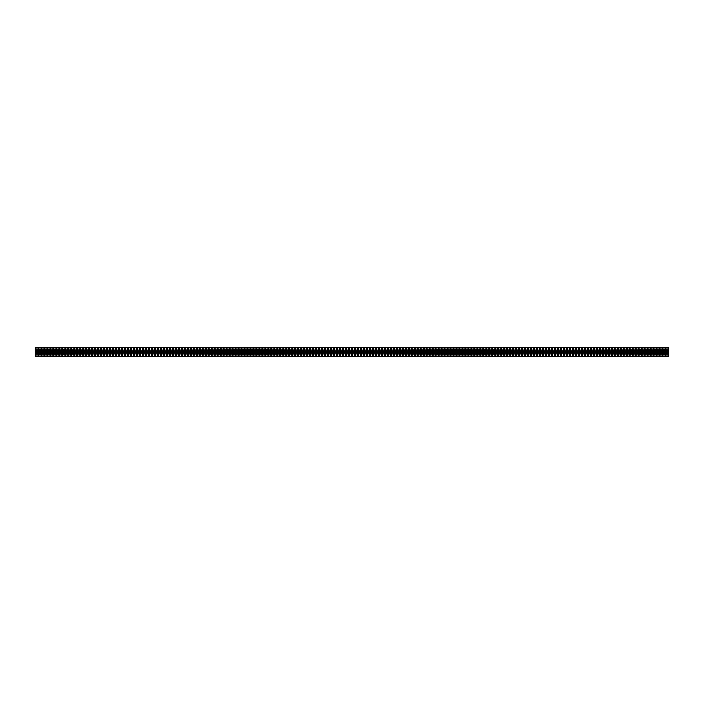 <?xml version="1.0" encoding="UTF-8"?>
<svg xmlns="http://www.w3.org/2000/svg" width="704" height="704" viewBox="0 0 704 704"><rect width="100%" height="100%" fill="white"/><g stroke="black" fill="none" stroke-linecap="round" stroke-linejoin="round"><path stroke-width="1.06" d="M41.166 348.031C40.146 350.68 40.146 353.32 41.166 355.969L41.166 348.031L41.791 348.031C42.812 350.68 42.812 353.32 41.791 355.969L41.166 355.969M44.15 348.031C43.129 350.68 43.129 353.32 44.15 355.969L44.15 348.031L44.783 348.031C45.804 350.68 45.804 353.32 44.783 355.969L44.15 355.969M47.133 348.031C46.112 350.68 46.112 353.32 47.133 355.969L47.133 348.031L47.766 348.031C48.787 350.68 48.787 353.32 47.766 355.969L47.133 355.969M50.125 348.031C49.104 350.68 49.104 353.32 50.125 355.969L50.125 348.031L50.75 348.031C51.77 350.68 51.77 353.32 50.75 355.969L50.125 355.969M53.108 348.031C52.087 350.68 52.087 353.32 53.108 355.969L53.108 348.031L53.733 348.031C54.754 350.68 54.754 353.32 53.733 355.969L53.108 355.969M56.091 348.031C55.07 350.68 55.07 353.32 56.091 355.969L56.091 348.031L56.725 348.031C57.746 350.68 57.746 353.32 56.725 355.969L56.091 355.969M59.083 348.031C58.062 350.68 58.062 353.32 59.083 355.969L59.083 348.031L59.708 348.031C60.729 350.68 60.729 353.32 59.708 355.969L59.083 355.969M62.066 348.031C61.046 350.68 61.046 353.32 62.066 355.969L62.066 348.031L62.691 348.031C63.712 350.68 63.712 353.32 62.691 355.969L62.066 355.969M65.05 348.031C64.029 350.68 64.029 353.32 65.05 355.969L65.05 348.031L65.683 348.031C66.704 350.68 66.704 353.32 65.683 355.969L65.05 355.969M68.033 348.031C67.012 350.68 67.012 353.32 68.033 355.969L68.033 348.031L68.666 348.031C69.687 350.68 69.687 353.32 68.666 355.969L68.033 355.969M71.025 348.031C70.004 350.68 70.004 353.32 71.025 355.969L71.025 348.031L71.65 348.031C72.67 350.68 72.67 353.32 71.65 355.969L71.025 355.969M74.008 348.031C72.987 350.68 72.987 353.32 74.008 355.969L74.008 348.031L74.633 348.031C75.654 350.68 75.654 353.32 74.633 355.969L74.008 355.969M76.991 348.031C75.97 350.68 75.97 353.32 76.991 355.969L76.991 348.031L77.625 348.031C78.646 350.68 78.646 353.32 77.625 355.969L76.991 355.969M79.983 348.031C78.962 350.68 78.962 353.32 79.983 355.969L79.983 348.031L80.608 348.031C81.629 350.68 81.629 353.32 80.608 355.969L79.983 355.969M82.966 348.031C81.946 350.68 81.946 353.32 82.966 355.969L82.966 348.031L83.591 348.031C84.612 350.68 84.612 353.32 83.591 355.969L82.966 355.969M85.95 348.031C84.929 350.68 84.929 353.32 85.95 355.969L85.95 348.031L86.583 348.031C87.604 350.68 87.604 353.32 86.583 355.969L85.95 355.969M88.942 348.031C87.921 350.68 87.921 353.32 88.942 355.969L88.942 348.031L89.566 348.031C90.587 350.68 90.587 353.32 89.566 355.969L88.942 355.969M91.925 348.031C90.904 350.68 90.904 353.32 91.925 355.969L91.925 348.031L92.55 348.031C93.57 350.68 93.57 353.32 92.55 355.969L91.925 355.969M94.908 348.031C93.887 350.68 93.887 353.32 94.908 355.969L94.908 348.031L95.533 348.031C96.554 350.68 96.554 353.32 95.533 355.969L94.908 355.969M97.891 348.031C96.87 350.68 96.87 353.32 97.891 355.969L97.891 348.031L98.525 348.031C99.546 350.68 99.546 353.32 98.525 355.969L97.891 355.969M100.883 348.031C99.862 350.68 99.862 353.32 100.883 355.969L100.883 348.031L101.508 348.031C102.529 350.68 102.529 353.32 101.508 355.969L100.883 355.969M103.866 348.031C102.846 350.68 102.846 353.32 103.866 355.969L103.866 348.031L104.491 348.031C105.512 350.68 105.512 353.32 104.491 355.969L103.866 355.969M106.85 348.031C105.829 350.68 105.829 353.32 106.85 355.969L106.85 348.031L107.483 348.031C108.504 350.68 108.504 353.32 107.483 355.969L106.85 355.969M109.842 348.031C108.821 350.68 108.821 353.32 109.842 355.969L109.842 348.031L110.466 348.031C111.487 350.68 111.487 353.32 110.466 355.969L109.842 355.969M112.825 348.031C111.804 350.68 111.804 353.32 112.825 355.969L112.825 348.031L113.45 348.031C114.47 350.68 114.47 353.32 113.45 355.969L112.825 355.969M115.808 348.031C114.787 350.68 114.787 353.32 115.808 355.969L115.808 348.031L116.442 348.031C117.462 350.68 117.462 353.32 116.442 355.969L115.808 355.969M118.791 348.031C117.77 350.68 117.77 353.32 118.791 355.969L118.791 348.031L119.425 348.031C120.446 350.68 120.446 353.32 119.425 355.969L118.791 355.969M121.783 348.031C120.762 350.68 120.762 353.32 121.783 355.969L121.783 348.031L122.408 348.031C123.429 350.68 123.429 353.32 122.408 355.969L121.783 355.969M124.766 348.031C123.746 350.68 123.746 353.32 124.766 355.969L124.766 348.031L125.391 348.031C126.412 350.68 126.412 353.32 125.391 355.969L124.766 355.969M127.75 348.031C126.729 350.68 126.729 353.32 127.75 355.969L127.75 348.031L128.383 348.031C129.404 350.68 129.404 353.32 128.383 355.969L127.75 355.969M130.742 348.031C129.721 350.68 129.721 353.32 130.742 355.969L130.742 348.031L131.366 348.031C132.387 350.68 132.387 353.32 131.366 355.969L130.742 355.969M133.725 348.031C132.704 350.68 132.704 353.32 133.725 355.969L133.725 348.031L134.35 348.031C135.37 350.68 135.37 353.32 134.35 355.969L133.725 355.969M136.708 348.031C135.687 350.68 135.687 353.32 136.708 355.969L136.708 348.031L137.342 348.031C138.362 350.68 138.362 353.32 137.342 355.969L136.708 355.969M139.7 348.031C138.679 350.68 138.679 353.32 139.7 355.969L139.7 348.031L140.325 348.031C141.346 350.68 141.346 353.32 140.325 355.969L139.7 355.969M142.683 348.031C141.662 350.68 141.662 353.32 142.683 355.969L142.683 348.031L143.308 348.031C144.329 350.68 144.329 353.32 143.308 355.969L142.683 355.969M145.666 348.031C144.646 350.68 144.646 353.32 145.666 355.969L145.666 348.031L146.291 348.031C147.312 350.68 147.312 353.32 146.291 355.969L145.666 355.969M148.65 348.031C147.629 350.68 147.629 353.32 148.65 355.969L148.65 348.031L149.283 348.031C150.304 350.68 150.304 353.32 149.283 355.969L148.65 355.969M151.642 348.031C150.621 350.68 150.621 353.32 151.642 355.969L151.642 348.031L152.266 348.031C153.287 350.68 153.287 353.32 152.266 355.969L151.642 355.969M154.625 348.031C153.604 350.68 153.604 353.32 154.625 355.969L154.625 348.031L155.25 348.031C156.27 350.68 156.27 353.32 155.25 355.969L154.625 355.969M157.608 348.031C156.587 350.68 156.587 353.32 157.608 355.969L157.608 348.031L158.242 348.031C159.262 350.68 159.262 353.32 158.242 355.969L157.608 355.969M160.6 348.031C159.579 350.68 159.579 353.32 160.6 355.969L160.6 348.031L161.225 348.031C162.246 350.68 162.246 353.32 161.225 355.969L160.6 355.969M163.583 348.031C162.562 350.68 162.562 353.32 163.583 355.969L163.583 348.031L164.208 348.031C165.229 350.68 165.229 353.32 164.208 355.969L163.583 355.969M166.566 348.031C165.546 350.68 165.546 353.32 166.566 355.969L166.566 348.031L167.2 348.031C168.221 350.68 168.221 353.32 167.2 355.969L166.566 355.969M169.55 348.031C168.529 350.68 168.529 353.32 169.55 355.969L169.55 348.031L170.183 348.031C171.204 350.68 171.204 353.32 170.183 355.969L169.55 355.969M172.542 348.031C171.521 350.68 171.521 353.32 172.542 355.969L172.542 348.031L173.166 348.031C174.187 350.68 174.187 353.32 173.166 355.969L172.542 355.969M175.525 348.031C174.504 350.68 174.504 353.32 175.525 355.969L175.525 348.031L176.15 348.031C177.17 350.68 177.17 353.32 176.15 355.969L175.525 355.969M178.508 348.031C177.487 350.68 177.487 353.32 178.508 355.969L178.508 348.031L179.142 348.031C180.162 350.68 180.162 353.32 179.142 355.969L178.508 355.969M181.5 348.031C180.479 350.68 180.479 353.32 181.5 355.969L181.5 348.031L182.125 348.031C183.146 350.68 183.146 353.32 182.125 355.969L181.5 355.969M184.483 348.031C183.462 350.68 183.462 353.32 184.483 355.969L184.483 348.031L185.108 348.031C186.129 350.68 186.129 353.32 185.108 355.969L184.483 355.969M187.466 348.031C186.446 350.68 186.446 353.32 187.466 355.969L187.466 348.031L188.1 348.031C189.121 350.68 189.121 353.32 188.1 355.969L187.466 355.969M190.45 348.031C189.438 350.68 189.438 353.32 190.45 355.969L190.45 348.031L191.083 348.031C192.104 350.68 192.104 353.32 191.083 355.969L190.45 355.969M193.442 348.031C192.421 350.68 192.421 353.32 193.442 355.969L193.442 348.031L194.066 348.031C195.087 350.68 195.087 353.32 194.066 355.969L193.442 355.969M196.425 348.031C195.404 350.68 195.404 353.32 196.425 355.969L196.425 348.031L197.05 348.031C198.07 350.68 198.07 353.32 197.05 355.969L196.425 355.969M199.408 348.031C198.387 350.68 198.387 353.32 199.408 355.969L199.408 348.031L200.042 348.031C201.062 350.68 201.062 353.32 200.042 355.969L199.408 355.969M202.4 348.031C201.379 350.68 201.379 353.32 202.4 355.969L202.4 348.031L203.025 348.031C204.046 350.68 204.046 353.32 203.025 355.969L202.4 355.969M205.383 348.031C204.362 350.68 204.362 353.32 205.383 355.969L205.383 348.031L206.008 348.031C207.029 350.68 207.029 353.32 206.008 355.969L205.383 355.969M208.366 348.031C207.346 350.68 207.346 353.32 208.366 355.969L208.366 348.031L209 348.031C210.021 350.68 210.021 353.32 209 355.969L208.366 355.969M211.358 348.031C210.338 350.68 210.338 353.32 211.358 355.969L211.358 348.031L211.983 348.031C213.004 350.68 213.004 353.32 211.983 355.969L211.358 355.969M214.342 348.031C213.321 350.68 213.321 353.32 214.342 355.969L214.342 348.031L214.966 348.031C215.987 350.68 215.987 353.32 214.966 355.969L214.342 355.969M217.325 348.031C216.304 350.68 216.304 353.32 217.325 355.969L217.325 348.031L217.958 348.031C218.97 350.68 218.97 353.32 217.958 355.969L217.325 355.969M220.308 348.031C219.287 350.68 219.287 353.32 220.308 355.969L220.308 348.031L220.942 348.031C221.962 350.68 221.962 353.32 220.942 355.969L220.308 355.969M223.3 348.031C222.279 350.68 222.279 353.32 223.3 355.969L223.3 348.031L223.925 348.031C224.946 350.68 224.946 353.32 223.925 355.969L223.3 355.969M226.283 348.031C225.262 350.68 225.262 353.32 226.283 355.969L226.283 348.031L226.908 348.031C227.929 350.68 227.929 353.32 226.908 355.969L226.283 355.969M229.266 348.031C228.246 350.68 228.246 353.32 229.266 355.969L229.266 348.031L229.9 348.031C230.921 350.68 230.921 353.32 229.9 355.969L229.266 355.969M232.258 348.031C231.238 350.68 231.238 353.32 232.258 355.969L232.258 348.031L232.883 348.031C233.904 350.68 233.904 353.32 232.883 355.969L232.258 355.969M235.242 348.031C234.221 350.68 234.221 353.32 235.242 355.969L235.242 348.031L235.866 348.031C236.887 350.68 236.887 353.32 235.866 355.969L235.242 355.969M238.225 348.031C237.204 350.68 237.204 353.32 238.225 355.969L238.225 348.031L238.858 348.031C239.879 350.68 239.879 353.32 238.858 355.969L238.225 355.969M241.208 348.031C240.187 350.68 240.187 353.32 241.208 355.969L241.208 348.031L241.842 348.031C242.862 350.68 242.862 353.32 241.842 355.969L241.208 355.969M244.2 348.031C243.179 350.68 243.179 353.32 244.2 355.969L244.2 348.031L244.825 348.031C245.846 350.68 245.846 353.32 244.825 355.969L244.2 355.969M247.183 348.031C246.162 350.68 246.162 353.32 247.183 355.969L247.183 348.031L247.808 348.031C248.829 350.68 248.829 353.32 247.808 355.969L247.183 355.969M250.166 348.031C249.146 350.68 249.146 353.32 250.166 355.969L250.166 348.031L250.8 348.031C251.821 350.68 251.821 353.32 250.8 355.969L250.166 355.969M253.158 348.031C252.138 350.68 252.138 353.32 253.158 355.969L253.158 348.031L253.783 348.031C254.804 350.68 254.804 353.32 253.783 355.969L253.158 355.969M256.142 348.031C255.121 350.68 255.121 353.32 256.142 355.969L256.142 348.031L256.766 348.031C257.787 350.68 257.787 353.32 256.766 355.969L256.142 355.969M259.125 348.031C258.104 350.68 258.104 353.32 259.125 355.969L259.125 348.031L259.758 348.031C260.779 350.68 260.779 353.32 259.758 355.969L259.125 355.969M262.117 348.031C261.096 350.68 261.096 353.32 262.117 355.969L262.117 348.031L262.742 348.031C263.762 350.68 263.762 353.32 262.742 355.969L262.117 355.969M265.1 348.031C264.079 350.68 264.079 353.32 265.1 355.969L265.1 348.031L265.725 348.031C266.746 350.68 266.746 353.32 265.725 355.969L265.1 355.969M268.083 348.031C267.062 350.68 267.062 353.32 268.083 355.969L268.083 348.031L268.708 348.031C269.729 350.68 269.729 353.32 268.708 355.969L268.083 355.969M271.066 348.031C270.046 350.68 270.046 353.32 271.066 355.969L271.066 348.031L271.7 348.031C272.721 350.68 272.721 353.32 271.7 355.969L271.066 355.969M274.058 348.031C273.038 350.68 273.038 353.32 274.058 355.969L274.058 348.031L274.683 348.031C275.704 350.68 275.704 353.32 274.683 355.969L274.058 355.969M277.042 348.031C276.021 350.68 276.021 353.32 277.042 355.969L277.042 348.031L277.666 348.031C278.687 350.68 278.687 353.32 277.666 355.969L277.042 355.969M280.025 348.031C279.004 350.68 279.004 353.32 280.025 355.969L280.025 348.031L280.658 348.031C281.679 350.68 281.679 353.32 280.658 355.969L280.025 355.969M283.017 348.031C281.996 350.68 281.996 353.32 283.017 355.969L283.017 348.031L283.642 348.031C284.662 350.68 284.662 353.32 283.642 355.969L283.017 355.969M286 348.031C284.979 350.68 284.979 353.32 286 355.969L286 348.031L286.625 348.031C287.646 350.68 287.646 353.32 286.625 355.969L286 355.969M288.983 348.031C287.962 350.68 287.962 353.32 288.983 355.969L288.983 348.031L289.617 348.031C290.638 350.68 290.638 353.32 289.617 355.969L288.983 355.969M291.966 348.031C290.946 350.68 290.946 353.32 291.966 355.969L291.966 348.031L292.6 348.031C293.621 350.68 293.621 353.32 292.6 355.969L291.966 355.969M294.958 348.031C293.938 350.68 293.938 353.32 294.958 355.969L294.958 348.031L295.583 348.031C296.604 350.68 296.604 353.32 295.583 355.969L294.958 355.969M297.942 348.031C296.921 350.68 296.921 353.32 297.942 355.969L297.942 348.031L298.566 348.031C299.587 350.68 299.587 353.32 298.566 355.969L297.942 355.969M300.925 348.031C299.904 350.68 299.904 353.32 300.925 355.969L300.925 348.031L301.558 348.031C302.579 350.68 302.579 353.32 301.558 355.969L300.925 355.969M303.917 348.031C302.896 350.68 302.896 353.32 303.917 355.969L303.917 348.031L304.542 348.031C305.562 350.68 305.562 353.32 304.542 355.969L303.917 355.969M306.9 348.031C305.879 350.68 305.879 353.32 306.9 355.969L306.9 348.031L307.525 348.031C308.546 350.68 308.546 353.32 307.525 355.969L306.9 355.969M309.883 348.031C308.862 350.68 308.862 353.32 309.883 355.969L309.883 348.031L310.517 348.031C311.538 350.68 311.538 353.32 310.517 355.969L309.883 355.969M312.866 348.031C311.854 350.68 311.854 353.32 312.866 355.969L312.866 348.031L313.5 348.031C314.521 350.68 314.521 353.32 313.5 355.969L312.866 355.969M315.858 348.031C314.838 350.68 314.838 353.32 315.858 355.969L315.858 348.031L316.483 348.031C317.504 350.68 317.504 353.32 316.483 355.969L315.858 355.969M318.842 348.031C317.821 350.68 317.821 353.32 318.842 355.969L318.842 348.031L319.466 348.031C320.487 350.68 320.487 353.32 319.466 355.969L318.842 355.969M321.825 348.031C320.804 350.68 320.804 353.32 321.825 355.969L321.825 348.031L322.458 348.031C323.479 350.68 323.479 353.32 322.458 355.969L321.825 355.969M324.817 348.031C323.796 350.68 323.796 353.32 324.817 355.969L324.817 348.031L325.442 348.031C326.462 350.68 326.462 353.32 325.442 355.969L324.817 355.969M327.8 348.031C326.779 350.68 326.779 353.32 327.8 355.969L327.8 348.031L328.425 348.031C329.446 350.68 329.446 353.32 328.425 355.969L327.8 355.969M330.783 348.031C329.762 350.68 329.762 353.32 330.783 355.969L330.783 348.031L331.417 348.031C332.438 350.68 332.438 353.32 331.417 355.969L330.783 355.969M333.775 348.031C332.754 350.68 332.754 353.32 333.775 355.969L333.775 348.031L334.4 348.031C335.421 350.68 335.421 353.32 334.4 355.969L333.775 355.969M336.758 348.031C335.738 350.68 335.738 353.32 336.758 355.969L336.758 348.031L337.383 348.031C338.404 350.68 338.404 353.32 337.383 355.969L336.758 355.969M339.742 348.031C338.721 350.68 338.721 353.32 339.742 355.969L339.742 348.031L340.375 348.031C341.396 350.68 341.396 353.32 340.375 355.969L339.742 355.969M342.725 348.031C341.704 350.68 341.704 353.32 342.725 355.969L342.725 348.031L343.358 348.031C344.379 350.68 344.379 353.32 343.358 355.969L342.725 355.969M345.717 348.031C344.696 350.68 344.696 353.32 345.717 355.969L345.717 348.031L346.342 348.031C347.362 350.68 347.362 353.32 346.342 355.969L345.717 355.969M348.7 348.031C347.679 350.68 347.679 353.32 348.7 355.969L348.7 348.031L349.325 348.031C350.346 350.68 350.346 353.32 349.325 355.969L348.7 355.969M351.683 348.031C350.662 350.68 350.662 353.32 351.683 355.969L351.683 348.031L352.317 348.031C353.338 350.68 353.338 353.32 352.317 355.969L351.683 355.969M354.675 348.031C353.654 350.68 353.654 353.32 354.675 355.969L354.675 348.031L355.3 348.031C356.321 350.68 356.321 353.32 355.3 355.969L354.675 355.969M357.658 348.031C356.638 350.68 356.638 353.32 357.658 355.969L357.658 348.031L358.283 348.031C359.304 350.68 359.304 353.32 358.283 355.969L357.658 355.969M360.642 348.031C359.621 350.68 359.621 353.32 360.642 355.969L360.642 348.031L361.275 348.031C362.296 350.68 362.296 353.32 361.275 355.969L360.642 355.969M363.625 348.031C362.604 350.68 362.604 353.32 363.625 355.969L363.625 348.031L364.258 348.031C365.279 350.68 365.279 353.32 364.258 355.969L363.625 355.969M366.617 348.031C365.596 350.68 365.596 353.32 366.617 355.969L366.617 348.031L367.242 348.031C368.262 350.68 368.262 353.32 367.242 355.969L366.617 355.969M369.6 348.031C368.579 350.68 368.579 353.32 369.6 355.969L369.6 348.031L370.225 348.031C371.246 350.68 371.246 353.32 370.225 355.969L369.6 355.969M372.583 348.031C371.562 350.68 371.562 353.32 372.583 355.969L372.583 348.031L373.217 348.031C374.238 350.68 374.238 353.32 373.217 355.969L372.583 355.969M375.575 348.031C374.554 350.68 374.554 353.32 375.575 355.969L375.575 348.031L376.2 348.031C377.221 350.68 377.221 353.32 376.2 355.969L375.575 355.969M378.558 348.031C377.538 350.68 377.538 353.32 378.558 355.969L378.558 348.031L379.183 348.031C380.204 350.68 380.204 353.32 379.183 355.969L378.558 355.969M381.542 348.031C380.521 350.68 380.521 353.32 381.542 355.969L381.542 348.031L382.175 348.031C383.196 350.68 383.196 353.32 382.175 355.969L381.542 355.969M384.534 348.031C383.513 350.68 383.513 353.32 384.534 355.969L384.534 348.031L385.158 348.031C386.179 350.68 386.179 353.32 385.158 355.969L384.534 355.969M387.517 348.031C386.496 350.68 386.496 353.32 387.517 355.969L387.517 348.031L388.142 348.031C389.162 350.68 389.162 353.32 388.142 355.969L387.517 355.969M390.5 348.031C389.479 350.68 389.479 353.32 390.5 355.969L390.5 348.031L391.125 348.031C392.146 350.68 392.146 353.32 391.125 355.969L390.5 355.969M393.483 348.031C392.462 350.68 392.462 353.32 393.483 355.969L393.483 348.031L394.117 348.031C395.138 350.68 395.138 353.32 394.117 355.969L393.483 355.969M396.475 348.031C395.454 350.68 395.454 353.32 396.475 355.969L396.475 348.031L397.1 348.031C398.121 350.68 398.121 353.32 397.1 355.969L396.475 355.969M399.458 348.031C398.438 350.68 398.438 353.32 399.458 355.969L399.458 348.031L400.083 348.031C401.104 350.68 401.104 353.32 400.083 355.969L399.458 355.969M402.442 348.031C401.421 350.68 401.421 353.32 402.442 355.969L402.442 348.031L403.075 348.031C404.096 350.68 404.096 353.32 403.075 355.969L402.442 355.969M405.434 348.031C404.413 350.68 404.413 353.32 405.434 355.969L405.434 348.031L406.058 348.031C407.079 350.68 407.079 353.32 406.058 355.969L405.434 355.969M408.417 348.031C407.396 350.68 407.396 353.32 408.417 355.969L408.417 348.031L409.042 348.031C410.062 350.68 410.062 353.32 409.042 355.969L408.417 355.969M411.4 348.031C410.379 350.68 410.379 353.32 411.4 355.969L411.4 348.031L412.034 348.031C413.054 350.68 413.054 353.32 412.034 355.969L411.4 355.969M414.383 348.031C413.362 350.68 413.362 353.32 414.383 355.969L414.383 348.031L415.017 348.031C416.038 350.68 416.038 353.32 415.017 355.969L414.383 355.969M417.375 348.031C416.354 350.68 416.354 353.32 417.375 355.969L417.375 348.031L418 348.031C419.021 350.68 419.021 353.32 418 355.969L417.375 355.969M420.358 348.031C419.338 350.68 419.338 353.32 420.358 355.969L420.358 348.031L420.983 348.031C422.004 350.68 422.004 353.32 420.983 355.969L420.358 355.969M423.342 348.031C422.321 350.68 422.321 353.32 423.342 355.969L423.342 348.031L423.975 348.031C424.996 350.68 424.996 353.32 423.975 355.969L423.342 355.969M426.334 348.031C425.313 350.68 425.313 353.32 426.334 355.969L426.334 348.031L426.958 348.031C427.979 350.68 427.979 353.32 426.958 355.969L426.334 355.969M429.317 348.031C428.296 350.68 428.296 353.32 429.317 355.969L429.317 348.031L429.942 348.031C430.962 350.68 430.962 353.32 429.942 355.969L429.317 355.969M432.3 348.031C431.279 350.68 431.279 353.32 432.3 355.969L432.3 348.031L432.934 348.031C433.954 350.68 433.954 353.32 432.934 355.969L432.3 355.969M435.292 348.031C434.271 350.68 434.271 353.32 435.292 355.969L435.292 348.031L435.917 348.031C436.938 350.68 436.938 353.32 435.917 355.969L435.292 355.969M438.275 348.031C437.254 350.68 437.254 353.32 438.275 355.969L438.275 348.031L438.9 348.031C439.921 350.68 439.921 353.32 438.9 355.969L438.275 355.969M441.258 348.031C440.238 350.68 440.238 353.32 441.258 355.969L441.258 348.031L441.883 348.031C442.904 350.68 442.904 353.32 441.883 355.969L441.258 355.969M444.242 348.031C443.221 350.68 443.221 353.32 444.242 355.969L444.242 348.031L444.875 348.031C445.896 350.68 445.896 353.32 444.875 355.969L444.242 355.969M447.234 348.031C446.213 350.68 446.213 353.32 447.234 355.969L447.234 348.031L447.858 348.031C448.879 350.68 448.879 353.32 447.858 355.969L447.234 355.969M450.217 348.031C449.196 350.68 449.196 353.32 450.217 355.969L450.217 348.031L450.842 348.031C451.862 350.68 451.862 353.32 450.842 355.969L450.217 355.969M453.2 348.031C452.179 350.68 452.179 353.32 453.2 355.969L453.2 348.031L453.834 348.031C454.854 350.68 454.854 353.32 453.834 355.969L453.2 355.969M456.192 348.031C455.171 350.68 455.171 353.32 456.192 355.969L456.192 348.031L456.817 348.031C457.838 350.68 457.838 353.32 456.817 355.969L456.192 355.969M459.175 348.031C458.154 350.68 458.154 353.32 459.175 355.969L459.175 348.031L459.8 348.031C460.821 350.68 460.821 353.32 459.8 355.969L459.175 355.969M462.158 348.031C461.138 350.68 461.138 353.32 462.158 355.969L462.158 348.031L462.792 348.031C463.813 350.68 463.813 353.32 462.792 355.969L462.158 355.969M465.142 348.031C464.121 350.68 464.121 353.32 465.142 355.969L465.142 348.031L465.775 348.031C466.796 350.68 466.796 353.32 465.775 355.969L465.142 355.969M468.134 348.031C467.113 350.68 467.113 353.32 468.134 355.969L468.134 348.031L468.758 348.031C469.779 350.68 469.779 353.32 468.758 355.969L468.134 355.969M471.117 348.031C470.096 350.68 470.096 353.32 471.117 355.969L471.117 348.031L471.742 348.031C472.762 350.68 472.762 353.32 471.742 355.969L471.117 355.969M474.1 348.031C473.079 350.68 473.079 353.32 474.1 355.969L474.1 348.031L474.734 348.031C475.754 350.68 475.754 353.32 474.734 355.969L474.1 355.969M477.092 348.031C476.071 350.68 476.071 353.32 477.092 355.969L477.092 348.031L477.717 348.031C478.738 350.68 478.738 353.32 477.717 355.969L477.092 355.969M480.075 348.031C479.054 350.68 479.054 353.32 480.075 355.969L480.075 348.031L480.7 348.031C481.721 350.68 481.721 353.32 480.7 355.969L480.075 355.969M483.058 348.031C482.038 350.68 482.038 353.32 483.058 355.969L483.058 348.031L483.692 348.031C484.713 350.68 484.713 353.32 483.692 355.969L483.058 355.969M486.042 348.031C485.021 350.68 485.021 353.32 486.042 355.969L486.042 348.031L486.675 348.031C487.696 350.68 487.696 353.32 486.675 355.969L486.042 355.969M489.034 348.031C488.013 350.68 488.013 353.32 489.034 355.969L489.034 348.031L489.658 348.031C490.679 350.68 490.679 353.32 489.658 355.969L489.034 355.969M492.017 348.031C490.996 350.68 490.996 353.32 492.017 355.969L492.017 348.031L492.642 348.031C493.662 350.68 493.662 353.32 492.642 355.969L492.017 355.969M495 348.031C493.979 350.68 493.979 353.32 495 355.969L495 348.031L495.634 348.031C496.654 350.68 496.654 353.32 495.634 355.969L495 355.969M497.992 348.031C496.971 350.68 496.971 353.32 497.992 355.969L497.992 348.031L498.617 348.031C499.638 350.68 499.638 353.32 498.617 355.969L497.992 355.969M500.975 348.031C499.954 350.68 499.954 353.32 500.975 355.969L500.975 348.031L501.6 348.031C502.621 350.68 502.621 353.32 501.6 355.969L500.975 355.969M503.958 348.031C502.938 350.68 502.938 353.32 503.958 355.969L503.958 348.031L504.592 348.031C505.613 350.68 505.613 353.32 504.592 355.969L503.958 355.969M506.95 348.031C505.93 350.68 505.93 353.32 506.95 355.969L506.95 348.031L507.575 348.031C508.596 350.68 508.596 353.32 507.575 355.969L506.95 355.969M509.934 348.031C508.913 350.68 508.913 353.32 509.934 355.969L509.934 348.031L510.558 348.031C511.579 350.68 511.579 353.32 510.558 355.969L509.934 355.969M512.917 348.031C511.896 350.68 511.896 353.32 512.917 355.969L512.917 348.031L513.542 348.031C514.562 350.68 514.562 353.32 513.542 355.969L512.917 355.969M515.9 348.031C514.879 350.68 514.879 353.32 515.9 355.969L515.9 348.031L516.534 348.031C517.554 350.68 517.554 353.32 516.534 355.969L515.9 355.969M518.892 348.031C517.871 350.68 517.871 353.32 518.892 355.969L518.892 348.031L519.517 348.031C520.538 350.68 520.538 353.32 519.517 355.969L518.892 355.969M521.875 348.031C520.854 350.68 520.854 353.32 521.875 355.969L521.875 348.031L522.5 348.031C523.521 350.68 523.521 353.32 522.5 355.969L521.875 355.969M524.858 348.031C523.838 350.68 523.838 353.32 524.858 355.969L524.858 348.031L525.492 348.031C526.513 350.68 526.513 353.32 525.492 355.969L524.858 355.969M527.85 348.031C526.83 350.68 526.83 353.32 527.85 355.969L527.85 348.031L528.475 348.031C529.496 350.68 529.496 353.32 528.475 355.969L527.85 355.969M530.834 348.031C529.813 350.68 529.813 353.32 530.834 355.969L530.834 348.031L531.458 348.031C532.479 350.68 532.479 353.32 531.458 355.969L530.834 355.969M533.817 348.031C532.796 350.68 532.796 353.32 533.817 355.969L533.817 348.031L534.45 348.031C535.471 350.68 535.471 353.32 534.45 355.969L533.817 355.969M536.8 348.031C535.779 350.68 535.779 353.32 536.8 355.969L536.8 348.031L537.434 348.031C538.454 350.68 538.454 353.32 537.434 355.969L536.8 355.969M539.792 348.031C538.771 350.68 538.771 353.32 539.792 355.969L539.792 348.031L540.417 348.031C541.438 350.68 541.438 353.32 540.417 355.969L539.792 355.969M542.775 348.031C541.754 350.68 541.754 353.32 542.775 355.969L542.775 348.031L543.4 348.031C544.421 350.68 544.421 353.32 543.4 355.969L542.775 355.969M545.758 348.031C544.738 350.68 544.738 353.32 545.758 355.969L545.758 348.031L546.392 348.031C547.413 350.68 547.413 353.32 546.392 355.969L545.758 355.969M548.75 348.031C547.73 350.68 547.73 353.32 548.75 355.969L548.75 348.031L549.375 348.031C550.396 350.68 550.396 353.32 549.375 355.969L548.75 355.969M551.734 348.031C550.713 350.68 550.713 353.32 551.734 355.969L551.734 348.031L552.358 348.031C553.379 350.68 553.379 353.32 552.358 355.969L551.734 355.969M554.717 348.031C553.696 350.68 553.696 353.32 554.717 355.969L554.717 348.031L555.35 348.031C556.371 350.68 556.371 353.32 555.35 355.969L554.717 355.969M557.709 348.031C556.688 350.68 556.688 353.32 557.709 355.969L557.709 348.031L558.334 348.031C559.354 350.68 559.354 353.32 558.334 355.969L557.709 355.969M560.692 348.031C559.671 350.68 559.671 353.32 560.692 355.969L560.692 348.031L561.317 348.031C562.338 350.68 562.338 353.32 561.317 355.969L560.692 355.969M563.675 348.031C562.654 350.68 562.654 353.32 563.675 355.969L563.675 348.031L564.3 348.031C565.321 350.68 565.321 353.32 564.3 355.969L563.675 355.969M566.658 348.031C565.638 350.68 565.638 353.32 566.658 355.969L566.658 348.031L567.292 348.031C568.313 350.68 568.313 353.32 567.292 355.969L566.658 355.969M569.65 348.031C568.63 350.68 568.63 353.32 569.65 355.969L569.65 348.031L570.275 348.031C571.296 350.68 571.296 353.32 570.275 355.969L569.65 355.969M572.634 348.031C571.613 350.68 571.613 353.32 572.634 355.969L572.634 348.031L573.258 348.031C574.279 350.68 574.279 353.32 573.258 355.969L572.634 355.969M575.617 348.031C574.596 350.68 574.596 353.32 575.617 355.969L575.617 348.031L576.25 348.031C577.271 350.68 577.271 353.32 576.25 355.969L575.617 355.969M578.609 348.031C577.588 350.68 577.588 353.32 578.609 355.969L578.609 348.031L579.234 348.031C580.254 350.68 580.254 353.32 579.234 355.969L578.609 355.969M581.592 348.031C580.571 350.68 580.571 353.32 581.592 355.969L581.592 348.031L582.217 348.031C583.238 350.68 583.238 353.32 582.217 355.969L581.592 355.969M584.575 348.031C583.554 350.68 583.554 353.32 584.575 355.969L584.575 348.031L585.209 348.031C586.23 350.68 586.23 353.32 585.209 355.969L584.575 355.969M587.558 348.031C586.538 350.68 586.538 353.32 587.558 355.969L587.558 348.031L588.192 348.031C589.213 350.68 589.213 353.32 588.192 355.969L587.558 355.969M590.55 348.031C589.53 350.68 589.53 353.32 590.55 355.969L590.55 348.031L591.175 348.031C592.196 350.68 592.196 353.32 591.175 355.969L590.55 355.969M593.534 348.031C592.513 350.68 592.513 353.32 593.534 355.969L593.534 348.031L594.158 348.031C595.179 350.68 595.179 353.32 594.158 355.969L593.534 355.969M596.517 348.031C595.496 350.68 595.496 353.32 596.517 355.969L596.517 348.031L597.15 348.031C598.171 350.68 598.171 353.32 597.15 355.969L596.517 355.969M599.509 348.031C598.488 350.68 598.488 353.32 599.509 355.969L599.509 348.031L600.134 348.031C601.154 350.68 601.154 353.32 600.134 355.969L599.509 355.969M602.492 348.031C601.471 350.68 601.471 353.32 602.492 355.969L602.492 348.031L603.117 348.031C604.138 350.68 604.138 353.32 603.117 355.969L602.492 355.969M605.475 348.031C604.454 350.68 604.454 353.32 605.475 355.969L605.475 348.031L606.109 348.031C607.13 350.68 607.13 353.32 606.109 355.969L605.475 355.969M608.458 348.031C607.438 350.68 607.438 353.32 608.458 355.969L608.458 348.031L609.092 348.031C610.113 350.68 610.113 353.32 609.092 355.969L608.458 355.969M611.45 348.031C610.43 350.68 610.43 353.32 611.45 355.969L611.45 348.031L612.075 348.031C613.096 350.68 613.096 353.32 612.075 355.969L611.45 355.969M614.434 348.031C613.413 350.68 613.413 353.32 614.434 355.969L614.434 348.031L615.058 348.031C616.079 350.68 616.079 353.32 615.058 355.969L614.434 355.969M617.417 348.031C616.396 350.68 616.396 353.32 617.417 355.969L617.417 348.031L618.05 348.031C619.071 350.68 619.071 353.32 618.05 355.969L617.417 355.969M620.409 348.031C619.388 350.68 619.388 353.32 620.409 355.969L620.409 348.031L621.034 348.031C622.054 350.68 622.054 353.32 621.034 355.969L620.409 355.969M623.392 348.031C622.371 350.68 622.371 353.32 623.392 355.969L623.392 348.031L624.017 348.031C625.038 350.68 625.038 353.32 624.017 355.969L623.392 355.969M626.375 348.031C625.354 350.68 625.354 353.32 626.375 355.969L626.375 348.031L627.009 348.031C628.03 350.68 628.03 353.32 627.009 355.969L626.375 355.969M629.367 348.031C628.346 350.68 628.346 353.32 629.367 355.969L629.367 348.031L629.992 348.031C631.013 350.68 631.013 353.32 629.992 355.969L629.367 355.969M632.35 348.031C631.33 350.68 631.33 353.32 632.35 355.969L632.35 348.031L632.975 348.031C633.996 350.68 633.996 353.32 632.975 355.969L632.35 355.969M635.334 348.031C634.313 350.68 634.313 353.32 635.334 355.969L635.334 348.031L635.958 348.031C636.979 350.68 636.979 353.32 635.958 355.969L635.334 355.969M638.317 348.031C637.296 350.68 637.296 353.32 638.317 355.969L638.317 348.031L638.95 348.031C639.971 350.68 639.971 353.32 638.95 355.969L638.317 355.969M641.309 348.031C640.288 350.68 640.288 353.32 641.309 355.969L641.309 348.031L641.934 348.031C642.954 350.68 642.954 353.32 641.934 355.969L641.309 355.969M644.292 348.031C643.271 350.68 643.271 353.32 644.292 355.969L644.292 348.031L644.917 348.031C645.938 350.68 645.938 353.32 644.917 355.969L644.292 355.969M647.275 348.031C646.254 350.68 646.254 353.32 647.275 355.969L647.275 348.031L647.909 348.031C648.93 350.68 648.93 353.32 647.909 355.969L647.275 355.969M650.267 348.031C649.246 350.68 649.246 353.32 650.267 355.969L650.267 348.031L650.892 348.031C651.913 350.68 651.913 353.32 650.892 355.969L650.267 355.969M653.25 348.031C652.23 350.68 652.23 353.32 653.25 355.969L653.25 348.031L653.875 348.031C654.896 350.68 654.896 353.32 653.875 355.969L653.25 355.969M656.234 348.031C655.213 350.68 655.213 353.32 656.234 355.969L656.234 348.031L656.867 348.031C657.888 350.68 657.888 353.32 656.867 355.969L656.234 355.969M659.217 348.031C658.196 350.68 658.196 353.32 659.217 355.969L659.217 348.031L659.85 348.031C660.871 350.68 660.871 353.32 659.85 355.969L659.217 355.969M662.209 348.031C661.188 350.68 661.188 353.32 662.209 355.969L662.209 348.031L662.834 348.031C663.854 350.68 663.854 353.32 662.834 355.969L662.209 355.969M665.192 348.031C664.171 350.68 664.171 353.32 665.192 355.969L665.192 348.031L665.817 348.031C666.838 350.68 666.838 353.32 665.817 355.969L665.192 355.969M668.175 348.031C667.154 350.68 667.154 353.32 668.175 355.969L668.175 348.031L668.8 348.031L668.8 356.752L35.2 356.752L35.2 355.969L35.825 355.969C36.846 353.32 36.846 350.68 35.825 348.031L35.2 348.031L35.2 355.969M35.2 348.031L35.2 347.248L668.8 347.248L668.8 348.031M668.8 355.969L668.175 355.969M38.808 355.969L38.808 348.031C39.829 350.68 39.829 353.32 38.808 355.969L38.183 355.969L38.183 348.031C37.162 350.68 37.162 353.32 38.183 355.969M38.808 348.031L38.183 348.031M35.825 355.969L35.825 348.031M665.817 355.969L665.817 348.031M662.834 355.969L662.834 348.031M659.85 355.969L659.85 348.031M656.867 355.969L656.867 348.031M653.875 355.969L653.875 348.031M650.892 355.969L650.892 348.031M647.909 355.969L647.909 348.031M644.917 355.969L644.917 348.031M641.934 355.969L641.934 348.031M638.95 355.969L638.95 348.031M635.958 355.969L635.958 348.031M632.975 355.969L632.975 348.031M629.992 355.969L629.992 348.031M627.009 355.969L627.009 348.031M624.017 355.969L624.017 348.031M621.034 355.969L621.034 348.031M618.05 355.969L618.05 348.031M615.058 355.969L615.058 348.031M612.075 355.969L612.075 348.031M609.092 355.969L609.092 348.031M606.109 355.969L606.109 348.031M603.117 355.969L603.117 348.031M600.134 355.969L600.134 348.031M597.15 355.969L597.15 348.031M594.158 355.969L594.158 348.031M591.175 355.969L591.175 348.031M588.192 355.969L588.192 348.031M585.209 355.969L585.209 348.031M582.217 355.969L582.217 348.031M579.234 355.969L579.234 348.031M576.25 355.969L576.25 348.031M573.258 355.969L573.258 348.031M570.275 355.969L570.275 348.031M567.292 355.969L567.292 348.031M564.3 355.969L564.3 348.031M561.317 355.969L561.317 348.031M558.334 355.969L558.334 348.031M555.35 355.969L555.35 348.031M552.358 355.969L552.358 348.031M549.375 355.969L549.375 348.031M546.392 355.969L546.392 348.031M543.4 355.969L543.4 348.031M540.417 355.969L540.417 348.031M537.434 355.969L537.434 348.031M534.45 355.969L534.45 348.031M531.458 355.969L531.458 348.031M528.475 355.969L528.475 348.031M525.492 355.969L525.492 348.031M522.5 355.969L522.5 348.031M519.517 355.969L519.517 348.031M516.534 355.969L516.534 348.031M513.542 355.969L513.542 348.031M510.558 355.969L510.558 348.031M507.575 355.969L507.575 348.031M504.592 355.969L504.592 348.031M501.6 355.969L501.6 348.031M498.617 355.969L498.617 348.031M495.634 355.969L495.634 348.031M492.642 355.969L492.642 348.031M489.658 355.969L489.658 348.031M486.675 355.969L486.675 348.031M483.692 355.969L483.692 348.031M480.7 355.969L480.7 348.031M477.717 355.969L477.717 348.031M474.734 355.969L474.734 348.031M471.742 355.969L471.742 348.031M468.758 355.969L468.758 348.031M465.775 355.969L465.775 348.031M462.792 355.969L462.792 348.031M459.8 355.969L459.8 348.031M456.817 355.969L456.817 348.031M453.834 355.969L453.834 348.031M450.842 355.969L450.842 348.031M447.858 355.969L447.858 348.031M444.875 355.969L444.875 348.031M441.883 355.969L441.883 348.031M438.9 355.969L438.9 348.031M435.917 355.969L435.917 348.031M432.934 355.969L432.934 348.031M429.942 355.969L429.942 348.031M426.958 355.969L426.958 348.031M423.975 355.969L423.975 348.031M420.983 355.969L420.983 348.031M418 355.969L418 348.031M415.017 355.969L415.017 348.031M412.034 355.969L412.034 348.031M409.042 355.969L409.042 348.031M406.058 355.969L406.058 348.031M403.075 355.969L403.075 348.031M400.083 355.969L400.083 348.031M397.1 355.969L397.1 348.031M394.117 355.969L394.117 348.031M391.125 355.969L391.125 348.031M388.142 355.969L388.142 348.031M385.158 355.969L385.158 348.031M382.175 355.969L382.175 348.031M379.183 355.969L379.183 348.031M376.2 355.969L376.2 348.031M373.217 355.969L373.217 348.031M370.225 355.969L370.225 348.031M367.242 355.969L367.242 348.031M364.258 355.969L364.258 348.031M361.275 355.969L361.275 348.031M358.283 355.969L358.283 348.031M355.3 355.969L355.3 348.031M352.317 355.969L352.317 348.031M349.325 355.969L349.325 348.031M346.342 355.969L346.342 348.031M343.358 355.969L343.358 348.031M340.375 355.969L340.375 348.031M337.383 355.969L337.383 348.031M334.4 355.969L334.4 348.031M331.417 355.969L331.417 348.031M328.425 355.969L328.425 348.031M325.442 355.969L325.442 348.031M322.458 355.969L322.458 348.031M319.466 355.969L319.466 348.031M316.483 355.969L316.483 348.031M313.5 355.969L313.5 348.031M310.517 355.969L310.517 348.031M307.525 355.969L307.525 348.031M304.542 355.969L304.542 348.031M301.558 355.969L301.558 348.031M298.566 355.969L298.566 348.031M295.583 355.969L295.583 348.031M292.6 355.969L292.6 348.031M289.617 355.969L289.617 348.031M286.625 355.969L286.625 348.031M283.642 355.969L283.642 348.031M280.658 355.969L280.658 348.031M277.666 355.969L277.666 348.031M274.683 355.969L274.683 348.031M271.7 355.969L271.7 348.031M268.708 355.969L268.708 348.031M265.725 355.969L265.725 348.031M262.742 355.969L262.742 348.031M259.758 355.969L259.758 348.031M256.766 355.969L256.766 348.031M253.783 355.969L253.783 348.031M250.8 355.969L250.8 348.031M247.808 355.969L247.808 348.031M244.825 355.969L244.825 348.031M241.842 355.969L241.842 348.031M238.858 355.969L238.858 348.031M235.866 355.969L235.866 348.031M232.883 355.969L232.883 348.031M229.9 355.969L229.9 348.031M226.908 355.969L226.908 348.031M223.925 355.969L223.925 348.031M220.942 355.969L220.942 348.031M217.958 355.969L217.958 348.031M214.966 355.969L214.966 348.031M211.983 355.969L211.983 348.031M209 355.969L209 348.031M206.008 355.969L206.008 348.031M203.025 355.969L203.025 348.031M200.042 355.969L200.042 348.031M197.05 355.969L197.05 348.031M194.066 355.969L194.066 348.031M191.083 355.969L191.083 348.031M188.1 355.969L188.1 348.031M185.108 355.969L185.108 348.031M182.125 355.969L182.125 348.031M179.142 355.969L179.142 348.031M176.15 355.969L176.15 348.031M173.166 355.969L173.166 348.031M170.183 355.969L170.183 348.031M167.2 355.969L167.2 348.031M164.208 355.969L164.208 348.031M161.225 355.969L161.225 348.031M158.242 355.969L158.242 348.031M155.25 355.969L155.25 348.031M152.266 355.969L152.266 348.031M149.283 355.969L149.283 348.031M146.291 355.969L146.291 348.031M143.308 355.969L143.308 348.031M140.325 355.969L140.325 348.031M137.342 355.969L137.342 348.031M134.35 355.969L134.35 348.031M131.366 355.969L131.366 348.031M128.383 355.969L128.383 348.031M125.391 355.969L125.391 348.031M122.408 355.969L122.408 348.031M119.425 355.969L119.425 348.031M116.442 355.969L116.442 348.031M113.45 355.969L113.45 348.031M110.466 355.969L110.466 348.031M107.483 355.969L107.483 348.031M104.491 355.969L104.491 348.031M101.508 355.969L101.508 348.031M98.525 355.969L98.525 348.031M95.533 355.969L95.533 348.031M92.55 355.969L92.55 348.031M89.566 355.969L89.566 348.031M86.583 355.969L86.583 348.031M83.591 355.969L83.591 348.031M80.608 355.969L80.608 348.031M77.625 355.969L77.625 348.031M74.633 355.969L74.633 348.031M71.65 355.969L71.65 348.031M68.666 355.969L68.666 348.031M65.683 355.969L65.683 348.031M62.691 355.969L62.691 348.031M59.708 355.969L59.708 348.031M56.725 355.969L56.725 348.031M53.733 355.969L53.733 348.031M50.75 355.969L50.75 348.031M47.766 355.969L47.766 348.031M44.783 355.969L44.783 348.031M41.791 355.969L41.791 348.031"/></g></svg>
